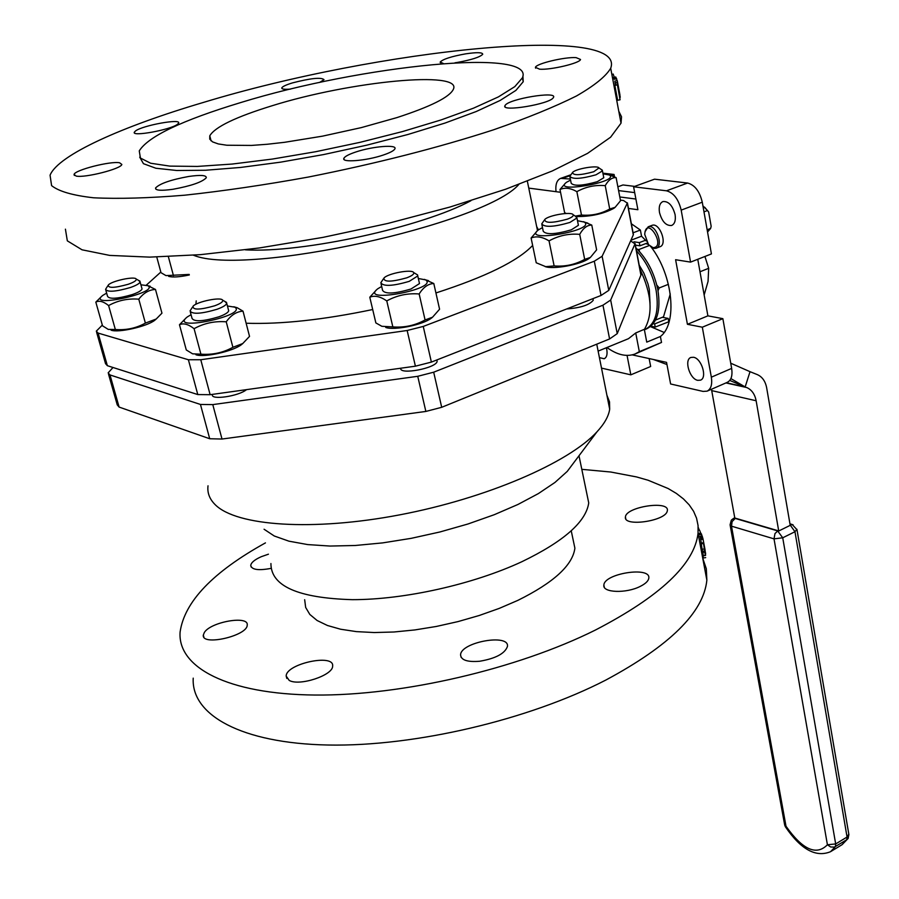 <?xml version="1.0" encoding="UTF-8"?>
<svg xmlns="http://www.w3.org/2000/svg" width="899" height="899" viewBox="0 0 899 899"><rect width="100%" height="100%" fill="white"/><g stroke="black" fill="none" stroke-linecap="round" stroke-linejoin="round"><path stroke-width="1.35" d="M593.037 299.142L593.25 300.244C589.508 304.975 580.664 307.874 566.707 308.953M544.255 220.244L541.737 223.93C544.614 227.514 553.975 227.031 569.831 222.469L576.944 217.985L575.371 216.165M578.203 224.334L578.405 225.312L571.292 229.841C555.47 234.403 546.12 234.875 543.232 231.245L541.94 224.907M567.37 219.154C552.447 223.21 544.906 223.345 544.738 219.536C548.244 215.31 571.73 211.332 573.146 214.737C573.731 215.996 571.809 217.468 567.37 219.154M107.801 285.815L105.576 289.343C107.532 292.332 115.802 291.714 130.389 287.511C136.221 285.455 139.469 283.612 140.12 281.949L138.581 280.376M141.784 288.017L142.053 288.961C141.401 290.635 138.165 292.501 132.344 294.557C117.769 298.771 109.509 299.378 107.554 296.355L105.846 290.298M128.265 284.264C114.566 288.051 107.914 288.298 108.296 285.028C111.611 280.926 134.872 275.959 136.198 279.05C136.749 280.443 134.097 282.185 128.265 284.264M246.506 389.649C238.561 396.313 210.299 400.392 212.422 394.582L212.366 394.38M192.465 307.166L190.06 310.93C192.24 314.481 201.23 313.931 217.019 309.278C222.828 307.155 226.076 305.188 226.762 303.39L224.874 301.446M228.402 309.694L228.706 310.852C228.031 312.672 224.795 314.65 218.985 316.785C203.219 321.449 194.24 321.977 192.049 318.392L190.363 312.088M214.681 305.795C199.747 309.986 192.543 310.133 193.06 306.233C196.836 301.637 221.064 296.659 222.615 300.165C223.267 301.716 220.626 303.592 214.681 305.795M436.847 359.982L437.15 361.297C436.622 368.152 399.223 375.254 400.684 368.23M383.345 278.937L380.805 282.78C383.401 286.624 392.874 286.152 409.247 281.342L417.765 275.959L417.608 274.937L415.855 273.88M419.226 282.387L419.496 283.567L411 288.995C394.661 293.816 385.188 294.276 382.581 290.377L381.086 283.96M406.764 277.825C391.256 282.129 383.648 282.207 383.94 278.049C387.806 273.397 412.102 268.913 413.686 272.566C414.349 274.049 412.045 275.802 406.764 277.825M572.169 173.001L569.831 176.418C572.607 179.452 581.338 178.901 596.003 174.799L602.465 170.9L601.24 169.462M603.634 176.968L603.78 177.744L597.341 181.665C582.687 185.79 573.967 186.318 571.191 183.25L569.988 177.182M593.722 171.754C580.035 175.406 572.989 175.631 572.562 172.439C575.562 168.754 597.779 164.989 598.97 167.967L593.722 171.754M156.763 257.024L161 272.678L165.955 275.6L189.183 274.42M189.329 274.97C179.542 277.038 172.63 277.499 168.596 276.341M168.36 256.676L173.44 275.588M542.49 227.616L538.557 229.807C520.105 243.427 596.857 230.515 584.339 222.087L577.484 220.705M583.53 221.693L591.778 225.087C587.193 225.031 583.17 228.121 579.709 234.358C568.876 233.403 558.65 235.583 549.042 240.898C542.367 236.819 536.388 235.853 531.107 238.01L537.411 230.717M531.107 238.01L536.231 262.778L545.704 266.655L554.132 265.913C564.954 266.823 575.135 264.643 584.676 259.373L590.396 257.429L596.621 249.855L591.778 225.087M590.092 257.665L588.969 258.53C580.878 264.654 552.66 269.779 545.008 266.52M549.042 240.898L554.132 265.913M579.709 234.358L584.676 259.373M381.67 286.489L377.94 288.658C357.397 304.154 439.544 289.017 425.575 279.87L418.338 278.499M424.463 279.375L433.801 283.522C428.25 283.736 423.373 287.219 419.159 293.973C407.629 293.04 396.83 295.355 386.772 300.918C380.288 296.434 374.625 295.209 369.792 297.221L376.535 289.815M369.792 297.221L375.861 322.921L381.85 326.292L392.841 326.899C404.336 327.798 415.08 325.483 425.07 319.954L432.543 317.212L439.577 309.222L433.801 283.522M432.565 317.19L431.138 318.325C422.474 324.921 394.223 330.618 385.761 327.472M386.772 300.918L392.841 326.899M419.159 293.973L425.07 319.954M191.06 314.695L187.34 316.92C167.383 332.282 248.45 315.594 234.774 307.166L227.436 305.997M233.785 306.75L237.224 307.75L243.022 311.166C236.673 311.503 231.077 315.055 226.233 321.808C214.681 320.921 203.972 323.213 194.083 328.686C188.307 324.191 183.441 322.865 179.474 324.73L185.846 318.201M179.474 324.73L186.284 349.958L192.6 353.824L200.904 354.172C212.411 355.026 223.076 352.745 232.897 347.295L242.752 343.542L249.529 336.383L243.022 311.166M242.887 343.44L241.359 344.71C232.819 351.397 204.14 357.757 195.96 354.768M194.083 328.686L200.904 354.172M226.233 321.808L232.897 347.295M106.644 293.119L102.778 295.389C85.484 308.75 159.853 292.782 147.919 285.725L140.896 284.781M147.256 285.433L155.493 289.467C149.178 289.692 143.604 292.928 138.783 299.176C127.905 298.311 117.848 300.446 108.61 305.57C103.464 301.435 99.205 300.277 95.822 302.12L101.385 296.614M95.822 302.12L102.531 325.82L108.262 329.405L115.342 329.506C126.186 330.338 136.198 328.202 145.38 323.112L156.201 319.021L161.955 313.167L155.493 289.467M156.168 319.055L154.74 320.291C146.987 326.517 118.23 333.046 111.094 330.169M108.61 305.57L115.342 329.506M138.783 299.176L145.38 323.112M570.562 180.103L566.539 182.272C550.896 193.757 620.074 182.092 609.432 175.024L603.027 173.822M608.983 174.788L616.118 177.62C611.972 177.373 608.342 180.058 605.229 185.666C595.217 184.756 585.766 186.756 576.866 191.667C570.607 188.037 564.977 187.307 559.987 189.487L565.606 183.014M575.293 216.12L581.473 215.03C591.463 215.917 600.88 213.917 609.713 209.018L615.141 207.309L620.524 200.747L616.118 177.62M559.987 189.487L564.617 212.625L566.213 213.49M614.736 207.624L613.815 208.354C603.251 213.94 590.722 216.681 576.225 216.558M576.866 191.667L581.473 215.03M605.229 185.666L609.713 209.018M639.178 265.07L643.886 273.161L647.999 283.938L649.303 289.433L650.033 303.334M635.941 247.933C646.954 258.687 654.27 272.7 657.888 289.972C660.99 310.627 657.18 323.618 646.437 328.944L645.246 329.427M644.403 329.764L644.74 329.63C655.472 324.314 659.27 311.324 656.158 290.669C652.91 274.858 646.359 261.587 636.492 250.843M669.159 321.617L655.236 327.067L650.921 326.202M645.561 240.235L639.313 242.618L633.986 241.797M662.327 317.291L668.171 318.415L668.744 321.539M653.281 323.674L654.641 323.943L668.171 318.415M655.236 327.067L654.641 323.943M635.402 245.124L639.919 245.82L647.325 242.988M639.313 242.618L639.919 245.82M648.348 244.461L645.797 243.573M637.515 249.45L639.009 249.472L639.549 251.619M649.314 245.528L639.009 249.472M656.809 285.107L659.214 287.961L658.023 290.759M668.395 284.32L659.214 287.961M670.272 293.939L663.507 316.819L655.528 320.066M703.984 211.849L707.479 210.523L708.648 212.018L711.165 226.312L710.637 228.436L707.547 232.032M710.637 228.436L707.153 229.784M702.928 205.871L707.479 210.523M653.034 247.663L648.527 244.663L644.718 234.392C646.179 214.265 666.878 247.236 653.034 247.663M656.214 248.191L659.922 246.764C667.878 244.506 659.608 222.075 652.011 225.368L651.876 225.424M650.55 246.584L654.112 248.416L656.079 248.248C664.035 245.978 655.742 223.525 648.168 226.818L644.988 231.807M708.648 212.018L704.692 207.242M634.694 192.611L618.591 190.599M617.86 186.801L622.985 184.958L634.683 186.385M730.73 363.207L750.024 371.68L745.159 386.93L726.347 382.749L746.687 387.525C751.688 389.716 754.834 394.122 756.138 400.752L778.725 530.994L790.21 525.342L766.667 387.84C765.386 381.221 762.262 376.805 757.295 374.602L749.991 371.669M735.449 518.206L778.028 530.713L774.983 533.557L774.017 538.861L782.726 537.793L777.646 530.904L735.067 518.397L733.46 518.453L731.314 520.15L730.067 524.825L731.494 526.162L732.123 521.577L735.449 518.206L734.809 518.094L711.469 389.245M666.957 364.522L653.427 359.499M729.763 380.434L745.159 386.93L726.336 382.749M745.147 386.93L730.876 378.591M704.153 294.973L708.052 281.432L708.682 268.307L699.995 271.756M708.682 268.307L704.928 256.473M265.452 542.884C212.894 571.989 184.441 601.712 180.092 632.053C177.451 667.384 227.492 694.23 314.92 695.039C402.19 695.893 517.127 669.025 595.329 630.087C660.237 596.419 694.477 564.134 698.051 533.253L698.062 525.522L696.556 518.195L693.59 511.295L689.185 504.856L683.431 498.9L676.385 493.439L668.103 488.505L648.123 480.246L636.582 476.942L610.769 472.02L581.799 469.334M572.528 536.939L574.888 548.176C572.663 565.269 553.615 582.687 517.757 600.42L499.26 608.387L479.178 615.512L458.029 621.591L436.386 626.446L414.821 629.941L393.942 631.997L374.276 632.548L356.352 631.615L340.62 629.233L327.438 625.49L317.111 620.501L309.818 614.433L305.66 607.443L304.671 599.723M479.639 661.259C467.413 662.237 461.052 660.124 460.569 654.91C460.625 642.144 509.598 633.289 507.452 646.437C504.923 653.573 495.652 658.518 479.639 661.259M289.197 680.408L286.174 676.059C286.073 663.698 334.597 653.315 332.63 666.103C333.124 675.273 299.401 686.454 289.197 680.408M204.32 632.525C210.658 621.838 248.933 615.174 247.214 625.063C247.63 635.851 201.455 646.426 203.309 635.099L204.32 632.525M271.048 568.37C258.451 570.741 251.675 569.752 250.731 565.415C251.203 562.516 254.732 559.605 261.317 556.683L268.441 554.189M667.249 511.104C665.563 521.15 623.344 527.14 625.434 517.06C625.468 506.924 669.272 500.08 667.361 510.531L667.249 511.104M640.234 586.395C626.21 593.666 602.296 592.778 603.87 585.148C603.971 573.461 650.921 566.134 648.808 578.158C648.404 580.979 645.549 583.721 640.234 586.395M702.748 558.257L706.322 568.786L706.861 580.17C703.602 612.343 669.924 645.651 605.814 680.071C528.567 719.874 414.787 746.721 328.079 745.024C241.213 743.338 191.094 714.941 193.218 678.149M574.483 461.749L567.235 471.413L554.941 482.46L538.366 493.596L517.936 504.474L494.214 514.722L467.929 524.005L439.937 531.972L411.18 538.344L382.637 542.895L355.285 545.491L330.023 546.053L307.683 544.58L288.927 541.176L274.274 535.995L264.07 529.241M586.148 490.416L588.733 502.923C586.002 521.903 563.695 541.513 521.791 561.751C473.245 584.316 404.629 599.734 352.296 599.667C297.996 598.093 270.869 586.047 270.925 563.538M113.016 367.489L108.15 372.86L109.993 374.939L200.455 404.449L212.782 404.606L417.743 376.299L433.689 372.197L602.959 305.188L610.668 300.041L634.997 243.854L630.626 240.91M536.669 226.514L538.422 229.897M108.498 374.096L117.252 404.887L119.118 407.078L209.714 438.746L222.008 439.038L425.856 411.439L441.701 407.303L609.589 338.945L617.231 333.641L640.92 275.139L640.83 273.779M703.411 557.964L705.681 557.616L703.411 557.964L703.007 555.84L705.591 555.38L703.434 542.726L705.277 555.436M703.321 555.739L702.715 551.559M702.456 551.537L701.164 543.108L703.423 542.738L701.164 543.108M701.31 543.086L700.703 539.063L702.951 538.647L705.659 553.874L702.951 538.647M699.388 539.501L699.062 538.67M701.018 533.916L699.579 530.196M702.198 536.343L701.344 533.95M699.905 536.411L702.13 535.95M703.007 555.84L705.277 555.492M702.243 551.312L704.513 550.963M705.108 550.087L703.187 539.883M704.423 546.48L704.749 548.109M703.805 543.097L704.22 545.39M702.906 538.658L702.67 537.658L700.433 538.108M700.602 538.748L702.838 538.31M702.625 537.669L702.265 536.332L700.04 536.793M699.343 530.23L698.197 527.308M606.904 395.189L609.522 401.864L609.679 409.18C608.679 416.192 604.443 423.732 596.981 431.812C568.707 462.738 486.865 498.282 399.819 514.835C312.762 531.489 236.403 526.129 215.164 504.654C209.534 499.069 207.152 492.787 208.017 485.797M598.127 351.116L628.491 338.676L635.728 332.967L644.482 329.248C653.225 313.998 651.708 293.939 639.931 269.048M606.937 347.497C617.141 354.914 626.502 357.083 635.009 354.015L639.324 351.666L635.728 332.967M635.694 353.723L661.518 342.452L660.394 336.496L646.752 342.126L644.336 329.45M661.518 342.452L639.324 351.666M630.918 240.247L641.549 236.212L640.38 230.043L631.368 223.784M640.38 230.043L633.076 232.796M697.759 259.294L707.895 315.852L687.42 324.303L675.61 259.721L690.567 262.115L711.424 253.923L702.276 202.196C699.658 191.318 694.758 184.924 687.6 183.036L654.539 179.182L633.593 186.778L637.897 209.714L628.457 208.433M690.567 262.115L681.184 210.119C678.52 199.173 673.609 192.734 666.474 190.802L633.593 186.778M611.062 175.53L614.062 174.462L602.892 173.159M570.348 179.047L560.661 178.373C556.829 180.047 555.29 184.486 556.02 191.678M632.211 354.869L666.552 362.364L670.609 383.974L703.063 391.413L707.064 391.166C710.997 389.143 712.413 384.48 711.345 377.187L702.321 327.202L687.42 324.303M707.266 391.087L727.269 382.345C731.235 380.311 732.696 375.658 731.651 368.399L722.863 318.662L702.321 327.202M649.145 358.566L650.662 366.489L630.828 374.838L627.053 355.408M614.062 174.462L614.5 176.8M619.793 196.96L635.896 199.039M707.895 315.852L722.863 318.662M650.438 326.618L664.136 332.428M601.51 368.107L630.828 374.838M641.549 236.212L646.28 241.033M651.202 247.101C673.149 275.667 677.677 323.595 660.394 336.496M659.484 212.49C658.63 206.703 659.787 203.05 662.956 201.556C668.519 201.106 672.564 205.455 675.082 214.591C675.902 220.356 674.756 223.986 671.62 225.48C666.058 225.941 662.001 221.615 659.484 212.49M693.534 357.274C701.647 358.409 707.535 377.973 700.456 380.165L697.759 380.333C689.657 379.075 683.836 359.645 690.938 357.442L693.534 357.274M606.342 347.744L606.758 349.441C607.567 354.375 606.724 357.476 604.207 358.746L599.419 357.645M396.965 117.589L361.308 127.613L322.46 136.165L284.534 142.312L267.183 144.267L251.54 145.424L226.806 145.233L218.288 143.93L212.569 141.885L209.737 139.143L209.782 135.805C214.94 126.984 235.819 116.926 272.442 105.644C350.689 81.191 462.895 70.201 453.343 89.338C449.612 97.126 430.812 106.543 396.965 117.589M240.595 102.598C181.901 120.387 148.133 136.502 139.255 150.908L140.424 158.044L150.639 163.236L169.832 166.113L197.398 166.427L232.144 164.056L272.341 159.067L315.785 151.695L360.038 142.334L402.572 131.546L441.038 119.949L473.481 108.183L498.383 96.901L514.824 86.619L522.42 77.82C535.86 47.613 362.218 65.076 240.595 102.598M522.926 75.898L523.218 81.742L515.902 90.394L500.114 100.463L476.212 111.532L445.016 123.062L407.91 134.49L366.691 145.189L323.528 154.583L280.746 162.135L240.685 167.439L205.444 170.259L176.755 170.495L155.853 168.237L143.447 163.685L139.716 157.156M618.77 111.206L621.546 116.803L621.018 123.174L610.612 137.199L587.586 153.358L552.222 170.99L505.643 189.228L449.871 207.062L387.795 223.458L322.955 237.381L259.215 247.978L200.353 254.664L149.672 257.125L109.7 255.406L82.023 249.798L67.324 240.842L65.425 229.166M290.579 89.102C284.432 89.585 281.522 89.17 281.825 87.844C282.589 86.484 286.14 84.832 292.467 82.899C310.728 78.202 321.235 77.123 324.011 79.663L319.572 82.461M443.432 63.548L440.207 62.031C442.949 59.154 451.41 56.435 465.581 53.861C476.863 52.187 482.583 52.322 482.729 54.266C480.055 57.12 471.57 59.84 457.288 62.447L454.928 62.806M539.625 69.189L535.433 67.346C536.074 63.649 564.898 56.783 576.124 57.626L580.529 59.48C580.057 63.144 550.671 70.133 539.625 69.189M505.216 105.262C509.306 98.845 557.043 90.956 553.537 97.294L553.312 97.688C549.907 104.07 501.114 112.184 504.912 105.767L505.216 105.262M356.139 151.886C372.827 146.29 397.414 144.301 394.919 148.818C394.009 150.672 390.009 152.785 382.94 155.156C366.118 160.854 341.215 162.831 343.879 158.314C344.856 156.415 348.936 154.268 356.139 151.886M188.768 176.462C200.657 174.777 206.5 175.204 206.298 177.744C202.275 182.07 191.172 185.913 173.001 189.273C161.101 190.936 155.291 190.509 155.561 187.981C159.707 183.61 170.776 179.766 188.768 176.462M119.601 162.775L121.848 164.461C121.241 168.832 84.956 178.092 76.134 176.08L74.055 174.428C74.909 169.99 110.521 160.91 119.601 162.775M135.502 130.962C142.683 125.388 181.508 118.32 178.586 123.129L177.553 124.242C170.889 129.759 131.232 137.03 134.344 132.164L135.502 130.962M470.896 200.735C422.721 226.863 302.266 253.293 245.427 249.843M532.646 245.427C517.88 261.025 485.64 276.87 435.914 292.962M372.703 309.526C323.28 319.842 281.095 324.404 246.135 323.235M195.903 304.278L196.218 300.884M193.454 255.215C245.202 276.903 484.887 224.154 518.847 184.441M633.222 233.583L633.301 234.853L608.78 290.377L601.038 295.468L431.385 362.095L415.405 366.185L210.13 394.695L197.791 394.571L107.363 365.691L105.531 363.646L96.62 332.304M102.329 325.09L96.294 331.158L98.103 333.079L188.385 359.735L200.769 359.735L407.157 330.495L423.249 326.438L594.306 261.216L602.116 256.271L627.3 203.14L623.546 200.522L620.4 200.106M160.831 272.06L146.301 285.163M560.538 192.274L528.769 188.116M203.275 102.475C121.871 126.501 58.221 155.044 50.063 175.193L51.591 185.621C58.783 191.397 72.808 195.454 93.653 197.791C118.342 199.005 148.695 198.14 184.711 195.195C223.323 191.026 264.542 184.98 308.379 177.047C376.13 163.584 437.746 147.874 493.236 129.917C526.859 118.196 554.593 106.891 576.439 95.991C594.486 85.607 605.915 76.348 610.702 68.245C627.356 23.408 378.243 49.164 203.275 102.475M615.141 82.843L614.849 81.09L617.276 80.64L618.804 89.406M620.063 99.811L617.624 100.239L614.826 85.326L617.343 84.506L619.748 97.339L617.489 82.405L620.265 97.249L618.692 90.248L620.063 99.811L617.343 84.506M615.365 84.854L615.051 82.854L617.489 82.405M614.826 85.326L617.276 84.899M615.062 83.202L617.501 82.764M617.017 80.685L616.512 78.46L614.107 78.943M614.253 79.281L616.669 78.797M611.927 74.19L611.713 73.617M614.32 77.28L613.163 74.021M613.792 78.46L616.197 77.977L615.646 77.145M617.444 81.64L618.894 89.383M619.928 94.822L618.962 89.664M618.703 88.282L617.568 82.225M778.028 530.713L778.725 530.994M784.681 825.046L785.366 826.732L786.018 826.26L731.494 526.162L774.017 538.861L827.417 844.757L830.654 846.982L834.362 847.105L846.768 839.733L848.341 837.992M793.042 524.746L790.12 524.769M790.142 524.96L794.963 531.725L796.919 529.275M746.687 387.525L725.942 382.929M756.138 400.752L711.761 390.627M119.118 407.078L109.993 374.939M222.008 439.038L212.782 404.606M209.714 438.746L200.455 404.449M425.856 411.439L417.743 376.299M441.701 407.303L433.689 372.197M609.589 338.945L602.959 305.188M617.231 333.641L610.668 300.041M640.92 275.139L634.997 243.854M698.613 533.534L700.804 533.051M699.422 534.849L701.647 534.377M700.759 539.591L703.018 539.186M703.883 555.649L705.591 555.38M702.883 552.413L705.142 552.031M701.804 549.368L704.074 549.008M701.119 543.884L703.389 543.513M700.119 536.995L702.344 536.534M702.276 202.196L681.184 210.119M687.6 183.036L666.474 190.802M570.382 175.575L563.044 178.148M731.651 368.399L711.345 377.187M98.103 333.079L107.363 365.691M188.385 359.735L197.791 394.571M627.3 203.14L633.301 234.853M602.116 256.271L608.78 290.377M594.306 261.216L601.038 295.468M423.249 326.438L431.385 362.095M407.157 330.495L415.405 366.185M200.769 359.735L210.13 394.695M613.275 78.741L613.848 78.618M613.455 77.595L615.849 77.1M785.378 826.754C800.784 849.42 815.831 857.736 830.541 851.701L835.407 846.633L835.677 843.936L782.726 537.793L794.963 531.725L847.06 837.036L835.677 843.936L827.417 844.757C816.461 855.972 802.661 849.813 786.018 826.26L784.58 824.484L730.145 525.252M848.802 834.081L847.06 837.036L846.768 839.733L841.869 844.813L830.845 851.51M593.25 300.244L592.935 298.648M578.405 225.312L576.944 217.985M573.146 214.737L576.81 217.097M142.053 288.961L140.12 281.949M136.198 279.05L139.997 281.173M228.706 310.852L226.762 303.39M222.615 300.165L226.604 302.424M437.15 361.297L436.847 359.948M419.496 283.567L417.765 275.959M413.686 272.566L417.608 274.937M603.78 177.744L602.465 170.9M598.97 167.967L602.352 170.192M584.339 222.087L587.856 223.132M588.969 258.53L590.396 257.429M425.575 279.87L428.508 280.657M431.138 318.325L432.543 317.212M234.774 307.166L237.224 307.75M241.359 344.71L242.752 343.542M147.919 285.725L150.178 286.264M154.74 320.291L156.201 319.021M609.432 175.024L613.073 176.148M613.815 208.354L615.141 207.309M652.011 225.368L648.168 226.818M604.297 587.216L603.87 585.148M625.771 518.712L625.434 517.06M251.169 567.033L250.731 565.415M203.871 637.099L203.309 635.099M286.815 678.464L286.174 676.059M461.142 657.36L460.569 654.91M574.888 548.176L571.236 530.792M588.733 502.923L579.001 455.737M641.021 274.813L635.11 243.539M706.861 580.17L698.051 533.253M701.377 533.837L699.175 534.309M704.659 551.256L702.422 551.604M596.745 344.171L609.679 409.18M567.235 471.413L596.981 431.812M570.955 174.743L560.661 178.373M209.782 135.805L211.074 140.851M522.42 77.82L523.218 81.742M281.825 87.844L282.005 88.563M440.207 62.031L440.364 62.75M535.433 67.346L535.602 68.178M504.912 105.767L505.137 106.824M343.879 158.314L344.171 159.584M155.561 187.981L155.898 189.228M74.055 174.428L74.336 175.451M134.344 132.164L134.558 132.985M527.353 181.216L537.501 230.638M627.401 202.848L633.402 234.549M610.702 68.245L621.018 123.174M615.433 89.406L614.702 89.563M615.725 76.999L613.343 77.483M617.276 80.64L614.849 81.09M789.951 523.847L792.165 524.477L796.997 529.725L848.892 834.643L848.015 838.565L842.138 844.655M734.764 517.824L733.46 518.453"/></g></svg>
